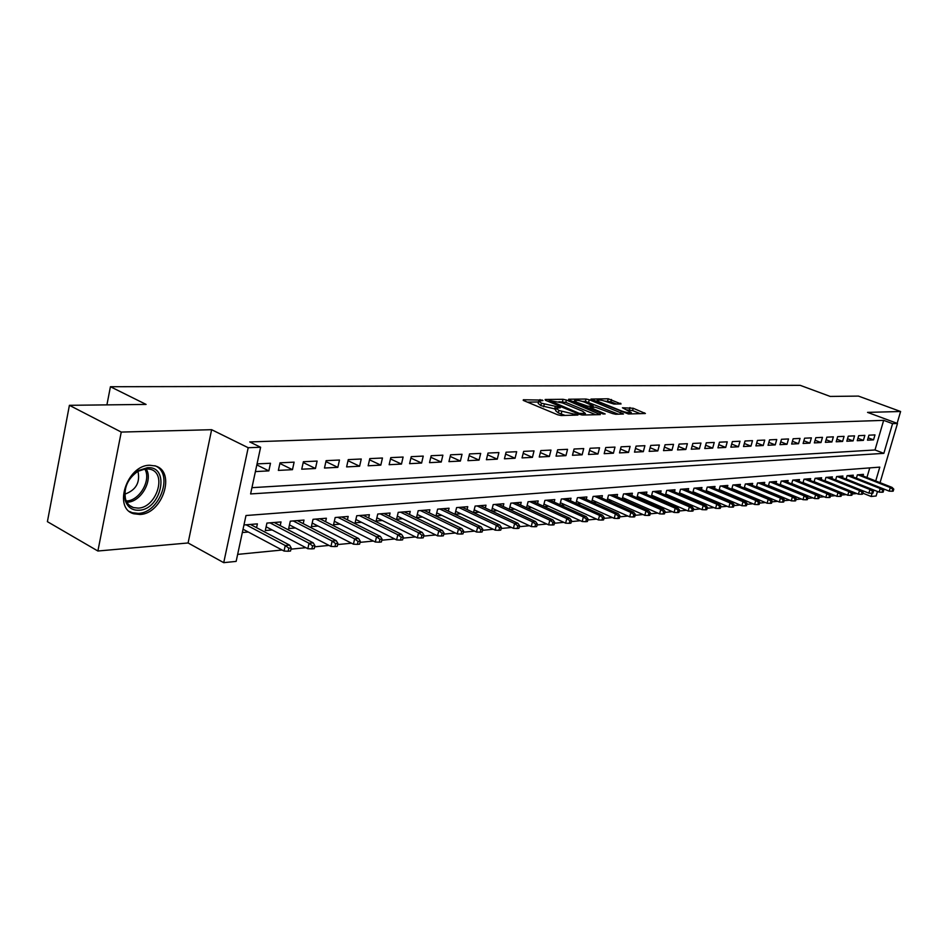 <?xml version="1.0" encoding="UTF-8"?>
<svg xmlns="http://www.w3.org/2000/svg" width="948" height="948" viewBox="0 0 948 948"><rect width="100%" height="100%" fill="white"/><g stroke="black" fill="none" stroke-linecap="round" stroke-linejoin="round"><path stroke-width="1.42" d="M542.386 400.092L523.355 399.76L523.628 400.554L557.614 414.75L561.109 415.52L577.913 415.058L558.917 410.472L556.203 408.221L560.315 407.759L559.723 407.273L541.438 403.208L538.796 401.004L542.955 400.566L542.386 400.092M149.772 465.255C126.949 464.935 112.705 508.507 133.834 513.78L139.889 514.468C162.629 514.029 176.281 471.429 155.33 465.966L149.772 465.255M621.059 403.955L608.225 398.776L590.96 399.072L628.394 413.98L645.41 413.494L633.205 408.256L622.433 407.77L631.309 412.546C629.436 413.103 626.107 412.546 621.343 410.875L599.444 401.988L597.157 400.21C599.065 399.677 602.371 400.234 607.087 401.881L613.949 404.061L621.059 403.955M251.955 487.675L875.004 449.968L883.666 420.355L892.566 423.649L897.483 423.472L880.052 482.662M69.405 405.317L121.249 432.075L97.893 551.013L47.4 521.661L69.405 405.317L146.075 404.417L110.43 386.725L800.207 385.338L830.199 396.43L858.461 396.098L900.6 411.503L867.539 412.38L897.483 423.472M97.893 551.013L188.095 542.967L211.629 429.693L121.249 432.075M211.629 429.693L248.198 447.717L260.617 447.255L250.604 493.932L883.844 453.345L892.566 423.649M883.666 420.355L249.751 441.934L260.617 447.255M566.394 400.032L563.065 399.298L545.136 399.499L545.444 400.281L579.216 414.264L582.641 415.023L600.357 414.62L566.394 400.032L565.802 402.402L558.882 401.715M568.658 399.238L586.006 399.037L589.277 399.76L623.488 413.992L615.75 414.264L612.42 413.529L595.439 407.213L590.035 407.403L605.168 413.932L603.106 413.98L568.527 399.772M897.116 423.329L900.6 411.503M805.812 484.084L806.523 484.025M794.448 485.068L795.289 484.997M782.847 486.063L783.83 485.98M771.02 487.082L772.146 486.976M758.969 488.113L760.237 488.007M746.669 489.168L748.091 489.05M734.119 490.246L735.707 490.116M721.31 491.348L723.063 491.206M708.239 492.474L710.159 492.308M694.896 493.624L696.993 493.446M681.256 494.797L683.555 494.595M667.345 495.994L669.821 495.78M653.113 497.214L655.803 496.977M638.585 498.458L641.488 498.21M623.725 499.738L626.853 499.478M608.545 501.042L611.887 500.757M593.01 502.381L596.6 502.073M577.119 503.744L580.958 503.424M560.872 505.142L564.961 504.798M544.235 506.576L548.596 506.196M527.207 508.033L531.852 507.642M509.775 509.538L514.705 509.112M491.917 511.079L497.155 510.628M473.621 512.643L479.178 512.169M467.068 509.538L467.755 506.682L456.592 507.595L454.993 514.243L460.752 513.757M448.357 511.15L449.056 508.211L437.621 509.135L436.009 515.878L441.887 515.38M429.171 512.797L429.894 509.775L418.163 510.735L416.551 517.549L422.535 517.039M409.512 514.48L410.235 511.375L398.207 512.358L396.596 519.267L402.687 518.746M389.344 516.21L390.078 513.022L377.742 514.029L376.119 521.033L382.34 520.499M368.654 517.999L369.4 514.717L356.732 515.748L355.121 522.834L361.449 522.289M347.406 519.824L348.177 516.447L335.177 517.513L333.554 524.682L340.012 524.137M325.602 521.708L326.385 518.224L313.03 519.314L311.406 526.59L317.995 526.021M303.218 523.64L304.012 520.061L290.289 521.175L288.666 528.546L295.385 527.965M280.205 525.63L281.023 521.933L266.921 523.083L265.298 530.56L272.159 529.968M255.403 471.583L268.841 470.883L270.488 463.264L257.05 463.892M294.117 462.15L280.016 462.814L278.368 470.398L292.47 469.675L294.117 462.15M317.106 461.072L303.384 461.723L301.737 469.201L315.459 468.502L317.106 461.072M339.479 460.029L326.124 460.657L324.477 468.028L337.832 467.352L339.479 460.029M361.247 459.01L348.26 459.614L346.613 466.902L359.612 466.226L361.247 459.01M382.459 458.014L369.803 458.607L368.156 465.788L380.812 465.136L382.459 458.014M403.113 457.043L390.789 457.623L389.142 464.71L401.478 464.082L403.113 457.043M423.246 456.095L411.231 456.663L409.595 463.667L421.611 463.051L423.246 456.095M442.882 455.17L431.162 455.727L429.527 462.648L441.247 462.043L442.882 455.17M462.02 454.282L450.584 454.815L448.961 461.64L460.384 461.06L462.02 454.282M480.683 453.405L469.533 453.926L467.909 460.669L479.06 460.1L480.683 453.405M498.897 452.551L488.019 453.061L486.395 459.721L497.273 459.164L498.897 452.551M516.672 451.71L506.066 452.208L504.443 458.796L515.06 458.251L516.672 451.71M534.032 450.893L523.663 451.378L522.052 457.896L532.421 457.363L534.032 450.893M550.989 450.099L540.858 450.573L539.258 457.007L549.378 456.486L550.989 450.099M567.544 449.328L557.649 449.79L556.049 456.154L565.944 455.644L567.544 449.328M583.719 448.57L574.061 449.02L572.462 455.301L582.131 454.815L583.719 448.57M599.539 447.823L590.094 448.262L588.495 454.483L597.951 453.997L599.539 447.823M614.991 447.101L605.76 447.527L604.172 453.677L613.415 453.203L614.991 447.101M630.112 446.389L621.082 446.816L619.506 452.895L628.536 452.433L630.112 446.389M644.901 445.69L636.072 446.105L634.496 452.125L643.325 451.675L644.901 445.69M659.37 445.015L650.731 445.418L649.155 451.366L657.805 450.928L659.37 445.015M673.53 444.351L665.069 444.754L663.505 450.632L671.966 450.205L673.53 444.351M687.383 443.7L679.1 444.091L677.547 449.909L685.831 449.482L687.383 443.7M700.951 443.072L692.846 443.451L691.293 449.21L699.411 448.795L700.951 443.072M714.235 442.443L706.296 442.811L704.755 448.511L712.695 448.108L714.235 442.443M727.246 441.827L719.473 442.195L717.932 447.835L725.718 447.444L727.246 441.827M739.997 441.235L732.377 441.59L730.849 447.172L738.468 446.781L739.997 441.235M752.499 440.642L745.033 440.998L743.505 446.532L750.97 446.141L752.499 440.642M764.74 440.073L757.416 440.417L755.9 445.892L763.223 445.513L764.74 440.073M776.744 439.517L769.563 439.848L768.058 445.264L775.227 444.896L776.744 439.517M788.511 438.96L781.472 439.291L779.967 444.659L787.006 444.292L788.511 438.96M800.053 438.414L793.144 438.746L791.651 444.055L798.548 443.7L800.053 438.414M811.37 437.881L804.603 438.201L803.11 443.474L809.876 443.119L811.37 437.881M822.473 437.36L815.837 437.68L814.344 442.894L820.992 442.55L822.473 437.36M833.363 436.85L826.857 437.158L825.376 442.325L831.894 441.993L833.363 436.85M844.064 436.353L837.665 436.649L836.195 441.768L842.594 441.448L844.064 436.353M854.551 435.855L848.282 436.151L846.813 441.223L853.093 440.903L854.551 435.855M864.86 435.381L858.698 435.665L857.241 440.69L863.403 440.37L864.86 435.381M867.479 440.168L873.535 439.86L874.98 434.907L868.925 435.191L867.479 440.168M237.64 554.39L282.113 550.018M290.953 549.153L305.884 547.683M314.618 546.83L329.015 545.408M337.63 544.567L351.507 543.204M360.015 542.363L373.394 541.047M381.807 540.23L394.7 538.962M403.019 538.144L415.461 536.924M423.673 536.106L435.677 534.933M443.794 534.139L455.372 532.989M463.406 532.207L474.581 531.105M482.52 530.323L493.304 529.268M501.16 528.498L511.576 527.467M519.338 526.709L529.399 525.725M537.078 524.967L546.806 524.007M554.39 523.26L563.787 522.336M571.3 521.601L580.377 520.713M587.807 519.978L596.588 519.113M603.935 518.39L612.42 517.561M619.696 516.85L627.896 516.044M635.101 515.333L643.028 514.551M650.162 513.852L657.829 513.093M664.88 512.406L672.298 511.671M679.289 510.996L686.459 510.285M693.379 509.609L700.323 508.922M707.172 508.246L713.891 507.595M720.67 506.919L727.163 506.279M733.882 505.628L740.175 505.011M746.823 504.348L752.913 503.755M759.502 503.104L765.391 502.523M771.921 501.883L777.621 501.326M784.091 500.686L789.613 500.153M796.012 499.525L801.356 498.992M807.708 498.375L812.874 497.866M819.167 497.238L824.179 496.752M830.412 496.136L835.259 495.662M841.433 495.057L846.126 494.595M852.252 493.991L856.791 493.541M862.763 491.787L863.047 490.827M866.946 477.496L869.754 467.897M242.333 532.527L248.269 532.018M256.564 527.681L257.382 523.865L243.956 524.967M473.526 512.607L475.114 506.078L486.004 505.189L485.329 507.986M491.633 510.936L493.185 504.597L503.826 503.732L503.151 506.457M509.301 509.325L510.83 503.163L521.222 502.31L520.559 504.964M526.567 507.737L528.06 501.753L538.203 500.923L537.552 503.518M543.429 506.208L544.899 500.378L554.805 499.572L554.165 502.096M559.901 504.703L561.335 499.027L571.028 498.245L570.4 500.722M576.005 503.246L577.415 497.724L586.883 496.942L586.267 499.371M591.742 501.812L593.128 496.432L602.395 495.674L601.779 498.044M607.135 500.426L608.498 495.176L617.551 494.441L616.947 496.752M622.184 499.063L623.523 493.955L632.387 493.233L631.795 495.496M636.914 497.736L638.229 492.747L646.903 492.048L646.323 494.264M651.335 496.444L652.627 491.574L661.111 490.886L660.531 493.055M665.437 495.176L666.717 490.424L675.023 489.749L674.455 491.87M679.254 493.932L680.498 489.298L688.639 488.635L688.07 490.72M692.775 492.723L694.007 488.196L701.97 487.545L701.425 489.583M706.023 491.538L707.232 487.118L715.041 486.478L714.496 488.481M719.011 490.377L720.196 486.051L727.839 485.435L727.306 487.402M731.726 489.251L732.887 485.021L740.388 484.404L739.855 486.336M744.192 488.137L745.329 484.001L752.676 483.397L752.155 485.293M756.409 487.047L757.535 483.006L764.74 482.414L764.218 484.274M768.378 485.992L769.492 482.022L776.554 481.454L776.045 483.279M780.133 484.949L781.223 481.074L788.155 480.506L787.646 482.295M791.651 483.93L792.729 480.126L799.52 479.57L799.022 481.335M802.956 482.923L804.011 479.202L810.682 478.657L810.185 480.399M814.048 481.951L815.09 478.302L821.632 477.768L821.146 479.475M824.926 480.991L825.957 477.413L832.38 476.891L831.894 478.562M835.615 480.044L836.622 476.548L842.926 476.026L842.452 477.674M846.102 479.119L847.097 475.683L853.283 475.185L852.821 476.797M856.4 478.219L857.371 474.853L863.462 474.356L862.988 475.943M110.43 386.725L106.911 404.879M877.457 491.479L876.13 495.994L871.165 496.491L872.124 493.233M862.81 493.15L871.165 496.491M875.727 480.956L879.791 467.127L245.982 515.522L236.147 561.394L223.728 562.662L248.198 447.717M188.095 542.967L223.728 562.662M872.918 490.507L873.144 489.761M875.004 449.968L883.844 453.345M268.841 470.883L256.837 464.899M292.47 469.675L279.873 463.465M315.459 468.502L303.206 462.529M337.832 467.352L325.911 461.605M359.612 466.226L348.011 460.704M380.812 465.136L369.53 459.816M401.478 464.082L390.481 458.939M421.611 463.051L410.899 458.085M441.247 462.043L430.807 457.256M460.384 461.06L450.205 456.426M479.06 460.1L469.13 455.621M497.273 459.164L487.592 454.839M515.06 458.251L505.604 454.068M532.421 457.363L523.189 453.31M549.378 456.486L540.36 452.563M565.944 455.644L557.14 451.829M582.131 454.815L573.528 451.118M597.951 453.997L589.538 450.407M613.415 453.203L605.191 449.719M628.536 452.433L620.502 449.044M643.325 451.675L635.468 448.38M657.805 450.928L650.115 447.729M671.966 450.205L664.441 447.089M685.831 449.482L678.472 446.461M699.411 448.795L692.194 445.844M712.695 448.108L705.644 445.24M725.718 447.444L718.809 444.648M738.468 446.781L731.702 444.067M750.97 446.141L744.334 443.498M763.223 445.513L756.717 442.929M775.227 444.896L768.864 442.384M787.006 444.292L780.761 441.839M798.548 443.7L792.433 441.306M809.876 443.119L803.868 440.784M820.992 442.55L815.102 440.263M831.894 441.993L826.111 439.754M842.594 441.448L836.918 439.256M853.093 440.903L847.524 438.77M863.403 440.37L857.94 438.296M873.535 439.86L868.167 437.822M538.689 401.431L538.191 403.421L540.834 405.626L541.438 403.208M555.955 409.181L540.834 405.626M556.097 408.647L555.587 410.65L558.313 412.913L558.917 410.472M565.126 415.425L558.313 412.913M538.547 401.976L527.408 402.13M595.747 414.726L565.802 402.402M549.413 400.554L579.264 413.352L585.414 413.494L582.629 411.231L562.425 402.912L549.413 400.554M572.734 401.525L574.346 401.514M582.356 401.407L585.414 401.36L586.006 399.037M618.416 414.205L585.414 401.36M584.738 402.225C579.939 400.542 576.562 399.973 574.583 400.53L576.846 402.331L587.902 406.242L593.306 406.052L584.738 402.225M640.362 413.695L632.6 410.567L626.912 409.903M616.401 404.026L610.844 401.786L604.86 401.111M596.908 401.205L595.51 401.229M288.133 551.25L290.538 551.013L291.214 547.944L288.808 548.181L288.133 551.25L284.044 551.049L285.265 545.538L289.59 545.124L250.414 524.434M288.808 548.181L285.265 545.538L246.065 524.789M284.044 551.049L243.043 529.233M289.59 545.124L291.214 547.944M138.882 510.261C131.997 510.451 127.435 507.144 125.195 500.331C123.181 488.291 127.66 478.337 138.621 470.492L147.414 467.696C170.557 465.752 161.587 509.692 138.882 510.261M146.051 468.727L137.91 471.322C127.767 478.574 123.631 487.77 125.492 498.921C126.819 503.329 129.438 506.208 133.336 507.559L138.159 508.116C156.384 507.844 167.346 473.68 150.542 469.307L146.051 468.727C153.529 479.759 141.145 501.978 127.364 502.203L126.866 502.227M129.509 511.493L132.234 512.702L138.254 513.389C160.058 513.01 174.136 472.708 154.856 465.717M137.958 471.286C140.328 482.532 135.943 490.152 124.828 494.169M311.868 548.892L314.203 548.655L314.878 545.633L312.544 545.87L311.868 548.892L307.816 548.702L309.036 543.263L313.243 542.86L274.185 522.49M312.544 545.87L309.036 543.263L269.955 522.834M307.816 548.702L266.115 526.792M313.243 542.86L314.878 545.633M334.952 546.593L337.215 546.368L337.903 543.394L335.628 543.619L334.952 546.593L330.935 546.415L332.156 541.047L336.244 540.656L297.317 520.606M335.628 543.619L332.156 541.047L293.205 520.938M330.935 546.415L289.472 524.896M336.244 540.656L337.903 543.394M357.396 544.365L359.612 544.152L360.287 541.201L358.071 541.427L357.396 544.365L353.426 544.188L354.635 538.891L358.617 538.511L319.832 518.769M358.071 541.427L354.635 538.891L315.814 519.089M353.426 544.188L312.2 523.047M358.617 538.511L360.287 541.201M379.247 542.197L381.392 541.983L382.068 539.08L379.923 539.293L379.247 542.197L375.301 542.019L376.51 536.793L380.397 536.426L341.742 516.968M379.923 539.293L376.51 536.793L337.844 517.288M375.301 542.019L334.324 521.258M380.397 536.426L382.068 539.08M400.518 540.087L402.604 539.874L403.279 537.006L401.182 537.22L400.518 540.087L396.608 539.91L397.816 534.755L401.585 534.388L363.096 515.226M401.182 537.22L397.816 534.755L359.292 515.534M396.608 539.91L355.879 519.492M401.585 534.388L403.279 537.006M421.22 538.026L423.258 537.824L423.934 534.992L421.896 535.193L421.22 538.026L417.345 537.86L418.554 532.764L422.227 532.409L383.893 513.532M421.896 535.193L418.554 532.764L380.184 513.828M417.345 537.86L376.877 517.786M422.227 532.409L423.934 534.992M441.401 536.023L443.391 535.821L444.055 533.037L442.064 533.226L441.401 536.023L437.561 535.857L438.758 530.833L442.349 530.489L404.168 511.873M442.064 533.226L438.758 530.833L400.554 512.169M437.561 535.857L397.331 516.115M442.349 530.489L444.055 533.037M461.06 534.068L462.991 533.878L463.667 531.117L461.723 531.307L461.06 534.068L457.256 533.902L458.453 528.948L461.949 528.605L423.934 510.261M461.723 531.307L458.453 528.948L420.402 510.545M457.256 533.902L417.274 514.48M461.949 528.605L463.667 531.117M480.221 532.16L482.117 531.982L482.781 529.257L480.885 529.434L480.221 532.16L476.453 532.006L477.65 527.1L481.051 526.78L443.202 508.685M480.885 529.434L477.65 527.1L439.765 508.969M476.453 532.006L436.72 512.892M481.051 526.78L482.781 529.257M498.909 530.311L500.757 530.122L501.421 527.432L499.572 527.621L498.909 530.311L495.164 530.157L496.361 525.311L499.679 524.991L462.008 507.144M499.572 527.621L496.361 525.311L458.654 507.417M495.164 530.157L455.692 511.339M499.679 524.991L501.421 527.432M517.134 528.498L518.935 528.32L519.599 525.666L517.798 525.832L517.134 528.498L513.425 528.344L514.622 523.557L517.857 523.249L480.352 505.651M517.798 525.832L514.622 523.557L477.081 505.912M513.425 528.344L474.201 509.823M517.857 523.249L519.599 525.666M534.921 526.733L536.675 526.555L537.338 523.936L535.584 524.102L534.921 526.733L531.247 526.578L532.432 521.85L535.596 521.554L498.269 504.182M535.584 524.102L532.432 521.85L495.081 504.443M531.247 526.578L492.273 508.329M535.596 521.554L537.338 523.936M552.281 525.002L553.999 524.837L554.651 522.241L552.945 522.407L552.281 525.002L548.631 524.86L549.816 520.191L552.909 519.895L515.759 502.76M552.945 522.407L549.816 520.191L512.643 503.009M548.631 524.86L509.906 506.884M552.909 519.895L554.651 522.241M569.227 523.32L570.897 523.154L571.561 520.594L569.89 520.76L569.227 523.32L565.612 523.178L566.797 518.568L569.807 518.272L532.835 501.362M569.89 520.76L566.797 518.568L529.79 501.611M565.612 523.178L527.135 505.462M569.807 518.272L571.561 520.594M585.781 521.673L587.416 521.519L588.068 518.983L586.433 519.137L585.781 521.673L582.191 521.542L583.375 516.98L586.314 516.696L549.532 499.999M586.433 519.137L583.375 516.98L546.558 500.236M582.191 521.542L543.962 504.087M586.314 516.696L588.068 518.983M601.944 520.073L603.544 519.907L604.196 517.407L602.596 517.561L601.944 520.073L598.389 519.931L599.563 515.428L602.442 515.143L565.837 498.66M602.596 517.561L599.563 515.428L562.934 498.909M598.389 519.931L560.398 502.724M602.442 515.143L604.196 517.407M617.74 518.497L619.305 518.343L619.956 515.866L618.392 516.02L617.74 518.497L614.221 518.366L615.382 513.911L618.191 513.638L581.776 497.368M618.392 516.02L615.382 513.911L578.932 497.593M614.221 518.366L576.467 501.397M618.191 513.638L619.956 515.866M633.181 516.968L634.71 516.814L635.361 514.373L633.833 514.515L633.181 516.968L629.685 516.838L630.847 512.43L633.596 512.157L597.37 496.088M633.833 514.515L630.847 512.43L594.586 496.314M629.685 516.838L592.18 500.106M633.596 512.157L635.361 514.373M648.278 515.463L649.771 515.321L650.411 512.904L648.918 513.046L648.278 515.463L644.806 515.345L645.967 510.972L648.657 510.723L612.609 494.844M648.918 513.046L645.967 510.972L609.896 495.069M644.806 515.345L607.55 498.838M648.657 510.723L650.411 512.904M663.043 514.006L664.501 513.852L665.14 511.458L663.683 511.6L663.043 514.006L659.595 513.875L660.756 509.562L663.375 509.313L627.529 493.624M663.683 511.6L660.756 509.562L624.862 493.849M659.595 513.875L622.575 497.593M663.375 509.313L665.14 511.458M677.476 512.572L678.898 512.43L679.538 510.06L678.116 510.19L677.476 512.572L674.064 512.441L675.213 508.175L677.784 507.927L642.116 492.439M678.116 510.19L675.213 508.175L639.509 492.652M674.064 512.441L637.281 496.373M677.784 507.927L679.538 510.06M691.602 511.162L693 511.031L693.628 508.685L692.241 508.815L691.602 511.162L688.212 511.043L689.362 506.825L691.874 506.576L656.395 491.265M692.241 508.815L689.362 506.825L653.847 491.479M688.212 511.043L651.667 495.188M691.874 506.576L693.628 508.685M705.419 509.787L706.781 509.657L707.421 507.334L706.059 507.464L705.419 509.787L702.065 509.669L703.203 505.497L705.668 505.26L670.366 490.128M706.059 507.464L703.203 505.497L667.878 490.329M702.065 509.669L665.745 494.015M705.668 505.26L707.421 507.334M718.951 508.448L720.29 508.318L720.918 506.019L719.579 506.149L718.951 508.448L715.621 508.329L716.747 504.194L719.165 503.969L684.053 489.002M719.579 506.149L716.747 504.194L681.612 489.204M715.621 508.329L679.538 492.877M719.165 503.969L720.918 506.019M732.2 507.133L733.503 507.002L734.131 504.727L732.828 504.857L732.2 507.133L728.894 507.014L730.019 502.926L732.377 502.701L697.467 487.912M732.828 504.857L730.019 502.926L695.074 488.113M728.894 507.014L693.035 491.763M732.377 502.701L734.131 504.727M745.164 505.841L746.443 505.711L747.071 503.471L745.792 503.589L745.164 505.841L741.881 505.734L743.007 501.682L745.318 501.456L710.597 486.834M745.792 503.589L743.007 501.682L708.251 487.035M741.881 505.734L706.272 490.661M745.318 501.456L747.071 503.471M757.867 504.585L759.123 504.454L759.751 502.227L758.495 502.357L757.867 504.585L754.62 504.466L755.734 500.461L757.997 500.248L723.454 485.791M758.495 502.357L755.734 500.461L721.155 485.98M754.62 504.466L719.224 489.583M757.997 500.248L759.751 502.227M770.309 503.341L771.542 503.222L772.17 501.018L770.937 501.137L770.309 503.341L767.086 503.234L768.2 499.264L770.416 499.051L736.063 484.76M770.937 501.137L768.2 499.264L733.811 484.938M767.086 503.234L731.915 488.528M770.416 499.051L772.17 501.018M782.503 502.132L783.712 502.013L784.328 499.833L783.131 499.952L782.503 502.132L779.303 502.025L780.417 498.091L782.586 497.89L748.422 483.753M783.131 499.952L780.417 498.091L746.218 483.93M779.303 502.025L744.37 487.497M782.586 497.89L784.328 499.833M794.46 500.947L795.645 500.828L796.261 498.672L795.076 498.778L794.46 500.947L791.284 500.84L792.386 496.953L794.519 496.74L760.533 482.757M795.076 498.778L792.386 496.953L758.376 482.935M791.284 500.84L756.563 486.478M794.519 496.74L796.261 498.672M806.179 499.786L807.341 499.667L807.945 497.522L806.784 497.641L806.179 499.786L803.027 499.679L804.117 495.828L806.215 495.626L772.407 481.785M806.784 497.641L804.117 495.828L770.286 481.963M803.027 499.679L768.52 485.483M806.215 495.626L807.945 497.522M817.662 498.636L818.799 498.529L819.404 496.408L818.278 496.515L817.662 498.636L814.533 498.541L815.624 494.726L817.674 494.524L784.067 480.837M818.278 496.515L815.624 494.726L781.981 481.003M814.533 498.541L780.251 484.511M817.674 494.524L819.404 496.408M828.931 497.522L830.045 497.416L830.649 495.306L829.536 495.425L828.931 497.522L825.827 497.427L826.905 493.635L828.919 493.446L795.49 479.901M829.536 495.425L826.905 493.635L793.452 480.067M825.827 497.427L791.758 483.551M828.919 493.446L830.649 495.306M839.975 496.42L841.077 496.314L841.67 494.24L840.58 494.346L839.975 496.42L836.894 496.325L837.973 492.581L839.952 492.391L806.701 478.989M840.58 494.346L837.973 492.581L804.698 479.155M836.894 496.325L803.039 482.615M839.952 492.391L841.67 494.24M850.818 495.342L851.885 495.235L852.489 493.185L851.423 493.28L850.818 495.342L847.761 495.247L848.839 491.538L850.771 491.36L817.697 478.088M851.423 493.28L848.839 491.538L815.742 478.254M847.761 495.247L814.119 481.691M850.771 491.36L852.489 493.185M861.448 494.287L862.502 494.181L863.107 492.142L862.052 492.249L861.448 494.287L858.414 494.192L859.492 490.519L861.388 490.341L828.505 477.211M862.052 492.249L859.492 490.519L826.573 477.365M858.414 494.192L824.985 480.79M861.388 490.341L863.107 492.142M871.887 493.256L872.918 493.15L873.523 491.123L872.48 491.23L871.887 493.256L868.878 493.161L869.944 489.524L871.805 489.334L839.099 476.346M872.48 491.23L869.944 489.524L837.202 476.5M868.878 493.161L835.65 479.901M871.805 489.334L873.523 491.123M882.138 492.237L883.145 492.131L883.737 490.128L882.73 490.235L882.138 492.237L879.14 492.142L880.206 488.54L882.031 488.362L849.503 475.493M882.73 490.235L880.206 488.54L847.642 475.647M879.14 492.142L846.126 479.024M882.031 488.362L883.737 490.128M892.198 491.242L893.194 491.135L893.774 489.156L892.779 489.251L892.198 491.242L889.224 491.147L890.279 487.568L892.068 487.402L859.718 474.652M892.779 489.251L890.279 487.568L857.893 474.806M889.224 491.147L856.411 478.171M892.068 487.402L893.774 489.156M539.72 400.708L540.005 399.558M574.606 415.212L574.903 414.027M557.033 407.936L557.329 406.751M543.642 406.799L544.247 404.369M554.604 409.204L555.208 406.787M561.157 414.098L561.761 411.657M572.497 415.26L572.793 414.075M523.213 400.352L523.355 399.76M599.74 414.632L599.954 413.802M562.46 401.668L563.065 399.298M549.425 401.94L549.639 401.099M579.05 414.193L579.264 413.352M581.397 414.892L581.657 413.885M583.553 414.999L583.85 413.838M588.684 402.082L589.277 399.76M622.386 414.11L622.587 413.304M590.699 408.896L590.9 408.09M576.645 403.137L576.846 402.331M584.371 406.301L584.572 405.495M587.559 407.604L587.902 406.242M592.547 407.261L592.832 406.159M599.255 402.746L599.444 401.988M621.141 411.645L621.343 410.875M629.365 409.856L629.958 407.545M632.6 410.567L633.205 408.256M644.296 413.612L644.498 412.807M607.632 401.075L608.225 398.776M610.844 401.786L611.436 399.487M620.43 403.966L620.632 403.196M126.25 501.006L126.475 500.994C139.7 500.793 151.656 479.617 144.689 468.857M548.797 401.668L549.034 400.72M585.034 414.963L585.414 413.494M589.751 408.505L590.011 407.522M574.18 402.13L574.512 400.85M592.998 407.261L593.306 406.052M596.766 401.739L597.086 400.506M630.953 413.921L631.309 412.546M125.492 498.921L125.195 500.331M137.91 471.322L138.621 470.492M129.603 505.509L133.336 507.559"/></g></svg>
